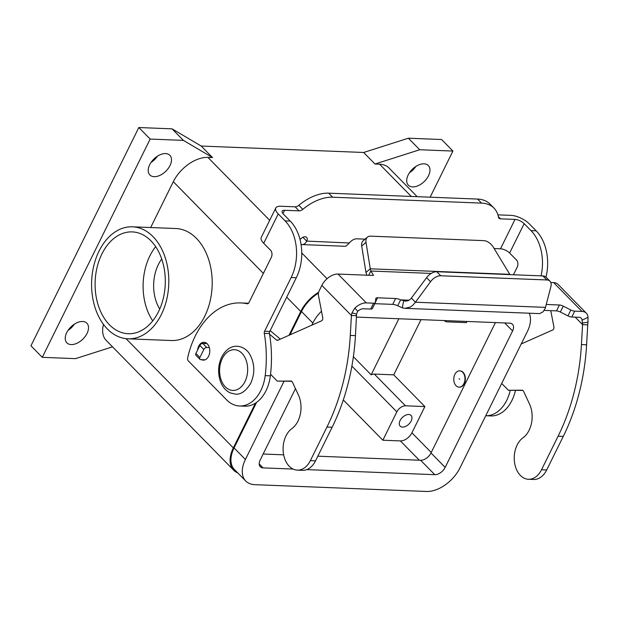 <?xml version="1.0" encoding="UTF-8"?>
<svg xmlns="http://www.w3.org/2000/svg" width="619" height="619" viewBox="0 0 619 619"><rect width="100%" height="100%" fill="white"/><g stroke="black" fill="none" stroke-linecap="round" stroke-linejoin="round"><path stroke-width="0.93" d="M375.331 302.559L372.429 308.432A5.091 2.012 -153.7 0 1 370.696 309.059L363.43 308.773A7.134 4.341 135.5 0 0 357.705 311.342L356.559 314.073L355.453 335.63A178.326 122.763 92.3 0 1 332.124 427.257L315.528 460.838A21.905 15.08 92.3 0 1 302.482 470.324L297.313 470.123A21.905 15.08 -87.7 0 0 310.359 460.629L326.956 427.048A178.326 122.763 -87.7 0 0 350.284 335.421L351.422 315.497L351.971 312.85L354.873 308.038A14.268 8.681 -44.5 0 1 366.332 302.892L373.597 303.186A5.091 2.012 26.3 0 0 375.331 302.559A5.091 2.012 26.3 0 0 375.416 302.265L375.756 298.714A5.091 2.012 -153.7 0 1 375.841 298.42A5.091 2.012 -153.7 0 1 377.575 297.793L395.626 298.513A7.645 3.01 -153.7 0 1 400.64 299.867L409.097 300.2M270.549 374.271L277.273 381.126L291.007 381.041A2.546 1.756 92.3 0 1 291.062 381.041A2.546 1.756 92.3 0 1 292.423 382.116L298.389 394.914A22.926 15.784 92.3 0 1 291.843 428.642A21.905 15.08 -87.7 0 0 283.355 452.969A21.905 15.08 -87.7 0 0 297.313 470.123M528.456 479.276L533.632 479.477A21.905 15.08 -87.7 0 0 546.67 469.991L563.267 436.41A178.326 122.763 -87.7 0 0 586.603 344.783L587.733 324.859L582.564 324.65L581.434 344.582A178.326 122.763 92.3 0 1 558.098 436.209L541.501 469.79A21.905 15.08 92.3 0 1 528.456 479.276A21.905 15.08 92.3 0 1 514.497 462.122A21.905 15.08 92.3 0 1 522.985 437.795A22.926 15.784 -87.7 0 0 529.531 404.075L523.566 391.278A2.546 1.756 -87.7 0 0 522.204 390.202A2.546 1.756 -87.7 0 0 522.15 390.202L508.423 390.279L501.707 383.447M509.963 274.627L493.467 247.43A10.19 6.26 -130 0 0 483.826 240.636L370.642 236.156A10.19 6.26 50 0 0 367.462 237.131A10.19 6.26 50 0 0 366.015 242.377L370.27 268.808L370.804 271.029L373.334 274.944A1.277 0.503 -153.7 0 1 373.404 275.285A1.277 0.503 -153.7 0 1 372.971 275.44L338.013 274.055A14.268 8.681 135.5 0 0 321.865 285.398L319.033 291.131A5.091 3.505 -87.7 0 0 318.483 295.518L322.731 317.671A2.546 1.756 92.3 0 1 321.509 320.851L277.869 340.233A2.546 1.756 92.3 0 1 277.304 340.349A2.546 1.756 92.3 0 1 276.492 340.017L269.582 334.245M550.817 282.488L553.649 282.597A14.268 8.681 135.5 0 1 558.021 284.353L586.34 313.199A14.268 8.681 -44.5 0 0 581.968 311.434L574.711 311.148A5.091 2.012 -153.7 0 1 570.873 310.011L563.244 306.142A5.091 2.012 26.3 0 0 559.406 304.997L546.314 304.478M508.423 390.279L522.885 390.434M521.213 343.971L552.651 330.012A2.546 1.756 -87.7 0 0 553.873 326.824L550.771 310.653M395.626 298.513L392.725 304.386A7.645 3.01 26.3 0 1 397.731 305.74L402.273 307.836L404.95 308.324L539.66 313.616L543.087 311.79L545.254 308.262L550.925 286.473A10.19 6.205 -44.5 0 0 549.989 281.219A10.19 6.205 -44.5 0 0 546.871 279.966L440.759 275.764A10.19 6.205 135.5 0 0 430.553 281.699L415.434 302.219L545.571 307.38M575.213 317.16L582.564 324.65L582.378 323.017L587.973 322.205L587.733 324.859M544.178 310.39L556.504 310.877A5.091 2.012 -153.7 0 1 560.342 312.022L567.963 315.883A5.091 2.012 26.3 0 0 571.809 317.029L579.067 317.315A7.134 4.341 135.5 0 1 581.249 318.197A7.134 4.341 135.5 0 1 582.084 320.232L582.378 323.017M586.34 313.199A14.268 8.681 -44.5 0 1 588.004 317.276L587.973 322.205M366.889 275.2L365.961 272.43L361.705 245.998A10.19 6.26 -130 0 1 363.16 240.752L367.462 237.131M549.989 281.219L546.028 277.188A10.19 6.205 135.5 0 0 542.902 275.927L546.871 279.966M397.731 305.74L400.64 299.867L405.762 301.198L408.362 300.579L410.676 299.023L426.592 277.668A10.19 6.205 -44.5 0 1 436.797 271.726L542.902 275.927M431.211 273.42L370.804 271.029L368.707 275.269M365.961 272.43L370.27 268.808L509.754 274.333M392.725 304.386L374.781 303.674M404.958 308.324L410.281 307.047L412.703 305.368L415.434 302.219L411.473 298.18M356.59 315.698L351.422 315.497L321.865 285.398M291.742 381.273L277.273 381.126M270.17 330.631L280.353 339.127M209.315 347.569L206.715 347.468A2.546 1.548 135.5 0 0 203.829 349.487L199.891 357.465A2.546 1.548 135.5 0 0 199.914 359.322A2.546 1.548 135.5 0 0 200.695 359.639L205.09 359.809M199.914 359.322L195.952 355.283A2.546 1.548 -44.5 0 1 195.921 353.426L199.867 345.456A2.546 1.548 -44.5 0 1 202.746 343.429L206.97 343.591M513.437 274.759L517.229 267.091A5.091 3.505 -87.7 0 0 516.478 260.003L509.63 253.039A7.134 2.809 -153.7 0 0 500.492 248.792L494.14 248.544M510.234 390.357A35.662 24.551 92.3 0 1 485.745 415.744L490.681 415.937A35.662 24.551 92.3 0 0 515.426 390.473M494.001 208.131L490.031 204.092A40.761 24.814 -44.5 0 0 477.551 199.07L328.674 193.167L332.643 197.206L481.512 203.102A40.761 24.814 -44.5 0 1 494.001 208.131A40.761 24.814 -44.5 0 1 498.442 217.091A5.091 3.103 135.5 0 0 498.999 218.213A5.091 3.103 135.5 0 0 500.554 218.84L515.016 219.412A7.134 2.809 26.3 0 1 524.154 223.652L530.994 230.624A40.761 28.064 92.3 0 1 541.06 275.857M288.996 335.289L300.757 311.489A30.571 18.609 -44.5 0 1 318.607 292.269M237.742 472.893A30.571 18.609 -44.5 0 1 233.68 470.208A30.571 18.609 -44.5 0 1 233.332 447.908L255.461 403.147M284.028 381.319L245.403 459.476A29.55 17.99 135.5 0 0 245.735 481.025L234.408 469.496A29.55 17.99 -44.5 0 1 234.075 447.939L256.591 402.381M289.955 334.864L301.499 311.519A29.55 17.99 -44.5 0 1 318.429 293.135M233.68 470.208L106.236 340.427A30.571 18.609 -44.5 0 1 103.489 324.418M150.665 227.529L173.312 181.707A30.571 18.609 -44.5 0 1 207.914 157.404L212.534 157.582L183.386 140.381L150.154 139.066L42.278 357.333L75.51 358.649L112.526 346.833M132.42 226.809L175.804 228.527A56.043 38.587 92.3 0 1 196.409 238.354A56.043 38.587 92.3 0 1 209.934 301.863A56.043 38.587 92.3 0 1 171.37 340.527L127.986 338.81A56.043 38.587 92.3 0 1 107.381 328.983A56.043 38.587 92.3 0 1 93.856 265.474A56.043 38.587 92.3 0 1 132.42 226.809A56.043 38.587 92.3 0 1 153.025 236.636A56.043 38.587 92.3 0 1 166.542 300.145A56.043 38.587 92.3 0 1 127.986 338.81M158.526 311.651A50.951 35.074 92.3 0 1 128.187 333.718A50.951 35.074 92.3 0 1 98.444 305.91A50.951 35.074 92.3 0 1 101.88 253.968A50.951 35.074 92.3 0 1 132.218 231.901A50.951 35.074 92.3 0 1 161.954 259.709A50.951 35.074 92.3 0 1 158.526 311.651M155.671 246.656A50.951 35.074 -87.7 0 0 149.883 255.871A50.951 35.074 -87.7 0 0 152.731 320.859M161.721 259.005A35.662 24.551 -87.7 0 0 158.379 264.522A35.662 24.551 -87.7 0 0 159.741 309.028M421.013 319.636L393.73 374.851L374.34 374.085A7.645 4.65 135.5 0 0 371.152 374.82L353.387 356.722M371.152 374.82L398.86 318.762M466.95 321.462L466.37 322.623L446.988 321.857A7.645 4.65 -44.5 0 1 444.643 320.913A7.645 4.65 -44.5 0 1 444.349 320.565M393.73 374.851L424.882 406.575L411.914 432.813A10.19 6.205 -44.5 0 1 400.377 440.914L382.844 440.217L343.313 399.959M459.244 387.154A8.155 5.61 -87.7 0 0 459.43 387.161A8.155 5.61 -87.7 0 0 464.281 383.633A8.155 5.61 -87.7 0 0 464.83 375.323A8.155 5.61 -87.7 0 0 460.072 370.874A8.155 5.61 -87.7 0 0 459.886 370.874M463.91 383.618A8.155 5.61 -87.7 0 0 464.459 375.307A8.155 5.61 -87.7 0 0 459.7 370.858A8.155 5.61 -87.7 0 0 454.849 374.387A8.155 5.61 -87.7 0 0 454.3 382.697A8.155 5.61 -87.7 0 0 459.058 387.154A8.155 5.61 -87.7 0 0 463.91 383.618M459.662 379.292L459.097 378.72L459.662 379.292M424.882 406.575L405.491 405.809A7.645 4.65 135.5 0 0 396.841 411.883L382.844 440.217M400.083 420.572A7.645 4.65 -44.5 0 1 411.07 415.434A7.645 4.65 -44.5 0 1 411.155 421.013A7.645 4.65 -44.5 0 1 400.168 426.143A7.645 4.65 -44.5 0 1 400.083 420.572M317.826 456.188L420.618 460.265A9.169 5.586 135.5 0 0 431.002 452.969L495.44 322.584M263.152 454.021L283.657 454.833M356.513 317.083L509.669 323.149A9.169 5.586 -44.5 0 1 512.478 324.279A9.169 5.586 -44.5 0 1 512.586 330.972L445.162 467.391A9.169 5.586 -44.5 0 1 434.778 474.68L306.753 469.612M293.112 469.07L263.083 467.879A9.169 5.586 -44.5 0 1 260.274 466.749A9.169 5.586 -44.5 0 1 260.173 460.064L295.464 388.647M245.735 481.025A29.55 17.99 135.5 0 0 254.788 484.669L426.483 491.471A29.55 17.99 135.5 0 0 459.932 467.972L527.349 331.552A29.55 17.99 135.5 0 0 529.237 313.245M321.493 311.21A29.55 17.99 135.5 0 0 312.827 323.056L311.775 325.176M283.409 214.12L290.249 221.084A40.761 28.064 92.3 0 1 296.315 277.738L269.76 331.467A2.546 1.756 -87.7 0 0 269.466 333.587A101.895 70.148 92.3 0 1 270.364 375.826A35.662 24.551 92.3 0 1 244.768 406.196L239.599 405.987A35.662 24.551 92.3 0 1 226.492 399.735L188.253 360.8A2.546 1.756 92.3 0 1 187.627 357.991A76.423 52.615 92.3 0 1 240.752 302.923A76.423 52.615 92.3 0 1 247.182 303.751A2.546 1.756 -87.7 0 0 247.399 303.782A2.546 1.756 -87.7 0 0 248.915 302.676L271.315 257.349A5.091 3.505 -87.7 0 0 270.557 250.262L263.717 243.298A14.268 5.625 26.3 0 1 261.264 237.387L275.788 207.999A14.268 5.625 -153.7 0 1 280.647 206.243L295.108 206.816L299.078 210.855L284.608 210.282A7.134 2.809 26.3 0 0 282.179 211.164A7.134 2.809 26.3 0 0 283.409 214.12M240.752 302.923L245.921 303.124A76.423 52.615 92.3 0 1 248.467 303.318M206.081 343.56A8.914 6.136 92.3 0 1 206.537 343.243M239.599 405.987A35.662 24.551 92.3 0 0 265.195 375.625A101.895 70.148 92.3 0 0 264.298 333.386A2.546 1.756 -87.7 0 1 264.592 331.266L291.147 277.536A40.761 28.064 92.3 0 0 285.08 220.882L278.241 213.911A14.268 5.625 -153.7 0 1 275.788 207.999M201.5 359.67A8.914 6.136 -87.7 0 0 203.28 360.134A8.914 6.136 -87.7 0 0 209.415 353.983A8.914 6.136 -87.7 0 0 207.264 343.878A8.914 6.136 -87.7 0 0 203.984 342.315A8.914 6.136 -87.7 0 0 197.569 350.106M497.908 214.855L511.054 215.373A14.268 5.625 -153.7 0 1 529.322 223.861L536.162 230.825A40.761 28.064 92.3 0 1 545.973 277.134M328.674 193.167A40.761 24.814 135.5 0 0 298.838 205.299A5.091 3.103 -44.5 0 1 295.108 206.816M332.643 197.206A40.761 24.814 135.5 0 0 302.807 209.338A5.091 3.103 -44.5 0 1 299.078 210.855M300.06 239.638A5.091 3.103 -44.5 0 1 306.653 237.402A5.091 3.103 -44.5 0 1 306.707 241.116L349.364 242.965A7.645 4.65 -44.5 0 1 356.784 238.818L365.063 239.151M349.364 242.965L346.361 245.875A7.645 5.261 -87.7 0 1 344.543 246.269L302.08 244.582A7.645 5.261 92.3 0 1 301.035 244.389M306.629 241.278A7.645 5.261 92.3 0 1 302.08 244.582M149.705 164.724A14.013 8.527 -44.5 0 1 169.861 155.307A14.013 8.527 -44.5 0 1 170.016 165.528A14.013 8.527 -44.5 0 1 149.868 174.945A14.013 8.527 -44.5 0 1 149.705 164.724M66.728 332.627A14.013 8.527 -44.5 0 1 86.877 323.211A14.013 8.527 -44.5 0 1 87.031 333.432A14.013 8.527 -44.5 0 1 66.883 342.849A14.013 8.527 -44.5 0 1 66.728 332.627M42.278 357.333L30.95 345.797L138.826 127.529L172.059 128.845L201.206 146.045L363.67 152.483L374.998 164.02L379.609 164.205A30.571 18.609 -44.5 0 1 388.98 167.973L417.167 196.672M201.206 146.045L212.534 157.582M172.059 128.845L183.386 140.381M138.826 127.529L150.154 139.066M374.998 164.02L419.697 149.744L452.93 151.059L430.135 197.19M408.176 174.968A14.013 8.527 -44.5 0 1 428.325 165.552A14.013 8.527 -44.5 0 1 428.487 175.773A14.013 8.527 -44.5 0 1 408.331 185.182A14.013 8.527 -44.5 0 1 408.176 174.968M363.67 152.483L408.37 138.207L419.697 149.744M408.37 138.207L441.602 139.523L452.93 151.059M409.476 172.732A14.013 8.527 135.5 0 0 415.852 166.472M68.028 330.391A14.013 8.527 135.5 0 0 74.404 324.132M151.013 162.488A14.013 8.527 135.5 0 0 157.388 156.228M310.359 460.629L315.528 460.838M546.67 469.991L541.501 469.79M338.013 274.055L366.332 302.892M581.968 311.434L553.649 282.597M582.084 320.232L588.004 317.276M574.711 311.148L571.809 317.029M570.873 310.011L567.963 315.883M563.244 306.142L560.342 312.022M559.406 304.997L556.504 310.877M586.603 344.783L581.434 344.582M563.267 436.41L558.098 436.209M436.797 271.726L440.759 275.764M373.334 274.944L373.087 275.44M403.665 300.942L402.273 307.836M426.592 277.668L430.553 281.699M356.559 314.073L351.971 312.85M357.705 311.342L354.873 308.038M350.284 335.421L355.453 335.63M276.492 340.017L278.202 340.086M326.956 427.048L332.124 427.257M206.715 347.468L202.746 343.429M203.829 349.487L199.867 345.456M199.891 357.465L195.921 353.426M373.597 303.186L370.696 309.059M377.575 297.793L375.423 302.142M366.015 242.377L361.705 245.998M524.154 223.652L509.63 253.039M126.052 338.663L233.332 447.908M173.312 181.707L263.377 273.42M286.705 297.182L300.757 311.489M431.234 452.489L411.914 432.813M405.491 405.809L374.34 374.085M419.334 460.211L400.377 440.914M396.841 411.883L351.894 366.108M445.162 467.391L431.002 452.969M512.586 330.972L504.709 322.956M434.778 474.68L420.618 460.265M263.083 467.879L259.199 463.917M245.403 459.476L234.075 447.939M312.827 323.056L301.499 311.519M278.241 213.911L263.717 243.298M244.954 381.598A20.381 14.028 -87.7 0 0 241.928 353.271A20.381 14.028 -87.7 0 0 222.298 358.525A20.381 14.028 -87.7 0 0 225.331 386.852A20.381 14.028 -87.7 0 0 244.954 381.598M285.08 220.882L290.249 221.084M298.838 205.299L302.807 209.338M500.492 248.792L515.016 219.412M284.608 210.282L282.96 213.625M302.939 237.278L306.707 241.116M477.551 199.07L481.512 203.102M498.341 216.588L500.554 218.84M536.162 230.825L530.994 230.624M291.147 277.536L296.315 277.738M264.592 331.266L269.76 331.467M264.298 333.386L269.466 333.587M265.195 375.625L270.364 375.826M247.182 303.751L247.615 303.774M207.914 157.404L269.698 220.318M301.739 252.947L327.064 278.736M379.609 164.205L411.271 196.44M221.687 357.047C230.616 340.311 245.039 346.083 249.488 353.906C254.788 363.152 255.206 372.948 250.734 383.277C245.813 391.254 240.613 394.852 235.135 394.086L230.276 392.918C226.128 390.96 222.995 387.517 220.89 382.565C217.609 373.977 217.873 365.465 221.687 357.047"/></g></svg>
